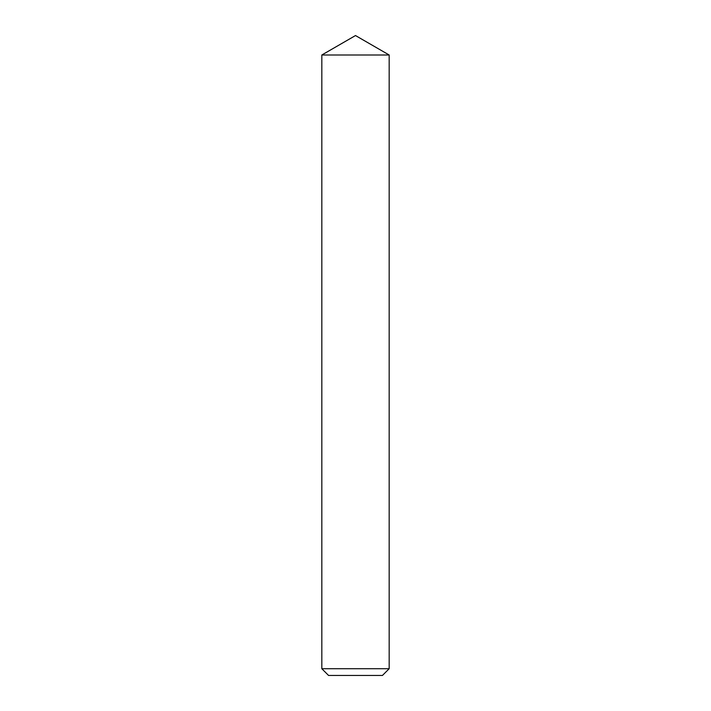 <?xml version="1.0" encoding="UTF-8"?>
<svg xmlns="http://www.w3.org/2000/svg" width="711" height="711" viewBox="0 0 711 711"><rect width="100%" height="100%" fill="white"/><g stroke="black" fill="none" stroke-linecap="round" stroke-linejoin="round"><path stroke-width="1.07" d="M321.825 668.713L328.553 675.45L382.447 675.45L389.175 668.713L389.175 54.996L355.5 54.996L389.175 54.996L355.5 35.55L321.825 54.996L355.5 54.996L321.825 54.996L321.825 668.713L389.175 668.713"/></g></svg>
